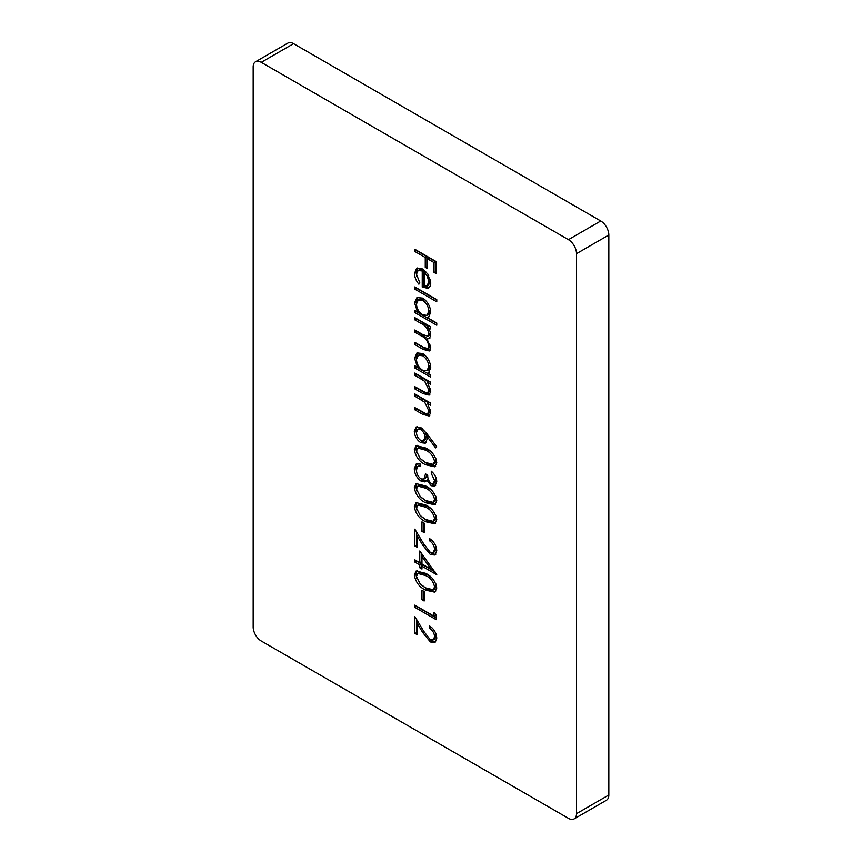 <?xml version="1.0" encoding="UTF-8"?>
<svg xmlns="http://www.w3.org/2000/svg" width="862" height="862" viewBox="0 0 862 862"><rect width="100%" height="100%" fill="white"/><g stroke="black" fill="none" stroke-linecap="round" stroke-linejoin="round"><path stroke-width="1.29" d="M434.028 612.408L436.215 615.123L436.215 619.681L414.837 607.333L414.837 605.124L434.028 616.201L434.028 612.408M414.288 575.073L416.12 571L425.516 573.295C431.593 576.075 435.342 580.988 436.765 588.046L434.901 592.216L425.516 590.082C419.428 587.173 415.678 582.173 414.288 575.073L415.904 574.135L417.003 570.655M434.577 549.428C434.329 545.808 432.681 542.952 429.642 540.851L429.642 538.631C433.985 541.551 436.355 545.603 436.765 550.807L435.03 555.02L430.407 554.6L422.736 545.172L417.025 535.69L417.025 547.187L414.837 545.915L414.837 529.139L423.684 543.825L430.235 552.283L433.198 552.553L434.577 549.428L436.194 548.491L435.957 546.476M414.288 506.684L416.12 502.611L425.516 504.916C431.593 507.686 435.342 512.61 436.765 519.667L434.901 523.827L425.516 521.693C419.428 518.795 415.678 513.795 414.288 506.684L415.904 505.757L417.003 502.266M434.577 480.479L431.28 473.421L431.28 471.202C434.696 474.089 436.517 477.602 436.765 481.718L434.933 486.028L431.215 485.726L426.809 480.296L424.988 481.923L421.184 481.201C416.842 478.087 414.536 473.917 414.288 468.669L416.227 463.971L420.591 464.079L420.591 466.299L417.639 466.525L416.475 469.984C416.518 473.604 418.027 476.567 421.001 478.884L423.888 479.089L425.526 473.895L427.724 475.156C427.552 478.378 428.716 481.158 431.215 483.507L433.274 483.679L434.577 480.479L436.194 479.552L435.946 477.548M420.591 465.157L417.639 466.525M427.013 433.823L436.765 446.828L435.612 447.863L426.97 436.344L427.175 439.027L425.322 443.176L420.839 442.691C416.788 439.922 414.611 436.097 414.288 431.194L416.141 426.959L420.796 427.477L427.013 433.823M414.837 373.052L430.461 382.082L430.461 384.29L427.638 382.663L430.741 391.316L429.104 395.098L422.811 393.492L414.837 388.891L414.837 386.672L425.742 392.706L427.757 392.663L428.813 389.829L424.675 381.295L414.837 375.272L414.837 373.052M414.837 317.647L430.461 326.676L430.461 328.896L427.746 327.323L429.944 331.094L430.741 335.275L429.308 338.658L426.959 338.841L430.741 347.634L429.308 350.974L423.296 349.455L414.837 344.563L414.837 342.343L423.307 347.235L427.789 348.625L428.813 346.136C427.886 341.072 425.257 337.602 420.915 335.727L414.837 332.215L414.837 329.995L422.779 334.585L427.8 336.212L428.813 333.777C427.983 328.939 425.516 325.567 421.41 323.659L414.837 319.867L414.837 317.647M414.837 286.938L436.765 299.61L436.765 301.819L414.837 289.158L414.837 286.938M414.837 249.269L436.215 261.617L436.215 273.642L434.028 272.381L434.028 262.565L427.444 258.762L427.444 268.578L425.257 267.317L425.257 257.501L414.837 251.488L414.837 249.269M261.261 62.333A11.432 6.605 -120 0 0 255.54 61.762A11.432 6.605 -120 0 0 253.18 66.999L253.18 626.997A11.432 6.605 -120 0 0 261.261 641.005L568.414 818.329A11.432 6.605 -120 0 0 574.124 818.9A11.432 6.605 -120 0 0 576.495 813.663L576.495 253.665A11.432 6.605 -120 0 0 568.414 239.668L261.261 62.333L293.586 43.671A11.432 6.605 -120 0 0 287.876 43.1L255.54 61.762M416.475 274.213L419.772 282.758L418.878 284.212C416.023 280.764 414.579 277.155 414.557 273.383L416.572 268.351L422.606 268.955L427.821 274.041L430.741 282.779C430.741 285.775 429.707 287.606 427.66 288.264L422.24 287.1L422.24 270.959L418.102 270.496L416.475 274.213M428.543 287.886L429.276 287.337L423.856 286.162L422.24 287.1M436.765 323.034L436.765 325.254L414.837 312.583L414.837 310.374L417.542 311.936L414.557 302.842L416.949 297.541L422.692 298.123C427.627 301.571 430.31 306.269 430.741 312.249L428.576 317.184L427.433 317.647L436.765 323.034M430.461 374.798L430.461 377.017L414.837 367.988L414.837 365.779L417.542 367.331L414.557 358.247L416.949 352.946L422.692 353.528C427.627 356.965 430.31 361.674 430.741 367.654L428.629 372.707L427.574 373.127L430.461 374.798M414.837 393.956L430.461 402.974L430.461 405.194L427.638 403.567L430.741 412.219L429.104 415.99L422.811 414.385L414.837 409.784L414.837 407.564L425.742 413.598L427.757 413.555L428.813 410.721L424.675 402.198L414.837 396.164L414.837 393.956M414.288 449.695L416.12 445.622L425.516 447.928C431.593 450.707 435.342 455.621 436.765 462.678L434.901 466.838L425.516 464.704C419.428 461.806 415.678 456.806 414.288 449.695L415.904 448.768L417.003 445.277M414.288 487.687L416.12 483.614L425.516 485.92C431.593 488.689 435.342 493.614 436.765 500.671L434.901 504.83L425.516 502.697C419.428 499.798 415.678 494.799 414.288 487.687L415.904 486.761L417.003 483.27M421.96 521.855L424.158 523.126L424.158 532.619L421.96 531.358L421.96 521.855M419.772 550.98L436.765 574.728L421.96 566.183L421.96 569.028L419.772 567.767L419.772 564.912L414.837 562.067L414.837 559.847L419.772 562.703L419.772 550.98M421.96 590.244L424.158 591.504L424.158 601.008L421.96 599.736L421.96 590.244M434.577 636.802C434.329 633.193 432.681 630.337 429.642 628.236L429.642 626.017C433.985 628.937 436.355 632.988 436.765 638.182L435.03 642.405L430.407 641.974L422.736 632.546L417.025 623.075L417.025 634.561L414.837 633.301L414.837 616.524L423.684 631.21L430.235 639.658L433.198 639.927L434.577 636.802L436.194 635.876L435.957 633.861M574.124 818.9L606.46 800.238A11.432 6.605 -120 0 0 608.82 795.001L608.82 235.003A11.432 6.605 -120 0 0 600.739 220.995L293.586 43.671M436.215 271.778L434.028 272.381M435.644 271.444L435.644 261.628L434.028 262.565M435.644 261.628L429.06 257.835L427.444 258.762M427.444 266.714L425.257 267.317M426.873 266.38L426.873 256.564L425.257 257.501M426.873 256.564L416.454 250.551L414.837 251.488M416.68 276.249L416.174 272.446L414.557 273.383M416.174 272.446L417.488 267.974M423.856 286.162L423.856 270.021L422.24 270.959M423.856 270.021L419.719 269.558L418.102 270.496M425.709 271.401L424.158 272.295L424.158 285.99L427.067 285.904L428.683 284.977L430.364 279.622M428.726 275.495L427.347 276.282L424.158 272.295M430.429 280.85L428.813 281.777L427.347 276.282M427.067 285.904L428.813 281.777M436.765 299.954L416.454 288.22L414.837 289.158M436.765 323.379L416.454 311.656L414.837 312.583M418.813 311.193L417.542 311.936M416.529 305.019L416.174 301.905L414.557 302.842M416.174 301.905L417.811 297.164M429.298 316.634L427.433 317.647M425.106 299.933L419.913 299.017L418.296 299.944L416.475 304.027C416.766 308.639 418.813 312.249 422.617 314.867L426.97 315.352L428.813 311.171C428.5 306.603 426.453 302.982 422.671 300.332L418.296 299.944M426.97 315.352L428.586 314.425L430.375 309.135M430.429 310.234L428.813 311.171M424.287 299.394L422.671 300.332M430.461 327.021L429.362 326.386L427.746 327.323M430.009 338.001L426.959 338.841M430.019 350.338L424.912 348.517L416.454 343.626L414.837 344.563M427.789 348.625L429.405 347.688L430.429 345.296M430.407 345.22L428.813 346.136M427.563 338.486L416.454 331.277L414.837 332.215M427.8 336.212L429.416 335.275L430.429 332.84L428.813 333.777M428.274 327.021L423.026 322.733L416.454 318.94L414.837 319.867M430.461 375.142L416.454 367.061L414.837 367.988M418.813 366.598L417.542 367.331M416.529 360.424L416.174 357.31L414.557 358.247M416.174 357.31L417.811 352.569M429.362 372.136L427.574 373.127M425.106 355.338L419.913 354.422L418.296 355.349L416.475 359.432C416.766 364.044 418.813 367.654 422.617 370.261L426.97 370.757L428.813 366.576C428.5 362.008 426.453 358.387 422.671 355.737L418.296 355.349M426.97 370.757L428.586 369.83L430.375 364.54M430.429 365.639L428.813 366.576M424.287 354.799L422.671 355.737M430.461 382.426L429.265 381.737L427.638 382.663M429.836 394.462L424.427 392.566L416.454 387.954L414.837 388.891M427.757 392.663L429.373 391.736L430.429 388.891L428.813 389.829M428.102 382.405L426.291 380.368L424.675 381.295M426.291 380.368L416.454 374.334L414.837 375.272M430.461 403.319L429.265 402.629L427.638 403.567M429.836 415.365L424.427 413.458L416.454 408.847L414.837 409.784M427.757 413.555L429.373 412.629L430.429 409.784L428.813 410.721M428.102 403.297L426.291 401.261L424.675 402.198M426.291 401.261L416.454 395.238L414.837 396.164M428.317 435.569L426.97 436.344M426.065 442.583L422.455 441.753L420.839 442.691M422.455 441.753L420.344 440.17M416.702 434.491L415.904 430.257L414.288 431.194M415.904 430.257L417.025 426.625M423.037 429.179L419.525 428.436L417.908 429.362L416.475 432.573C416.637 435.838 418.048 438.446 420.721 440.407L423.511 440.665L424.977 437.293C424.826 434.06 423.414 431.517 420.721 429.642L417.908 429.362M423.511 440.665L425.128 439.728L426.593 436.355L424.815 431.054M426.593 436.355L424.977 437.293M422.337 428.705L420.721 429.642M435.612 466.267L427.132 463.778L425.516 464.704M427.132 463.778L421.141 459.381M416.766 452.981L415.904 448.768M436.194 460.556L434.577 461.482C433.284 455.976 430.267 452.194 425.526 450.147L417.898 448.089L416.475 451.041L420.15 458.455L425.526 462.495L433.209 464.381L434.825 463.444L436.194 460.556L435.773 458.185M431.151 451.871L427.143 449.21L419.514 447.152L417.898 448.089M433.209 464.381L434.577 461.482M432.746 472.57L431.28 473.421M435.655 485.414L432.832 484.789L431.215 485.726M432.832 484.789L431 483.366M428.382 479.391L426.809 480.296M426.604 480.985L422.8 480.263L421.184 481.201M422.8 480.263L420.828 478.766M416.755 472.473L415.904 467.743L414.288 468.669M415.904 467.743L417.1 463.637M423.888 479.089L425.505 478.151L427.013 474.746M433.274 483.679L434.89 482.742L436.194 479.552M435.612 504.259L427.132 501.759L425.516 502.697M427.132 501.759L421.141 497.374M416.766 490.974L415.904 486.761M436.194 498.548L434.577 499.475C433.284 493.969 430.267 490.187 425.526 488.14L417.898 486.082L416.475 489.034L420.15 496.447L425.526 500.488L433.209 502.374L434.825 501.436L436.194 498.548L435.773 496.178M431.151 489.864L427.143 487.202L419.514 485.144L417.898 486.082M433.209 502.374L434.577 499.475M435.612 523.256L427.132 520.756L425.516 521.693M427.132 520.756L421.141 516.37M416.766 509.97L415.904 505.757M436.194 517.545L434.577 518.471C433.284 512.965 430.267 509.183 425.526 507.136L417.898 505.078L416.475 508.03L420.15 515.444L425.526 519.484L433.209 521.37L434.825 520.433L436.194 517.545L435.773 515.174M431.151 508.86L427.143 506.199L419.514 504.141L417.898 505.078M433.209 521.37L434.577 518.471M424.158 530.755L421.96 531.358M423.576 530.421L423.576 522.792M432.067 540.506L431.259 539.924L429.642 540.851M435.709 554.46L432.024 553.663L430.407 554.6M432.024 553.663L429.955 552.1M418.329 534.936L417.025 535.69M417.025 545.323L414.837 545.915M416.454 544.989L416.454 531.822M433.198 552.553L434.814 551.615L436.194 548.491M434.987 571.829L423.576 565.246L421.96 566.183M421.96 567.164L419.772 567.767M421.389 566.83L421.389 563.985L419.772 564.912M421.389 563.985L416.454 561.13L414.837 562.067M421.389 553.199L421.389 561.765L419.772 562.703M421.96 556.604L421.96 563.963L431.248 569.329L421.96 556.604L423.307 555.828M432.595 568.554L431.248 569.329M435.612 591.644L427.132 589.145L425.516 590.082M427.132 589.145L421.141 584.759M416.766 578.348L415.904 574.135M436.194 585.923L434.577 586.86C433.284 581.354 430.267 577.572 425.526 575.525L417.898 573.456L416.475 576.409L420.15 583.833L425.526 587.862L433.209 589.748L434.825 588.821L436.194 585.923L435.773 583.552M431.151 577.249L427.143 574.588L419.514 572.53L417.898 573.456M433.209 589.748L434.577 586.86M424.158 599.144L421.96 599.736M423.576 598.81L423.576 591.17M436.215 617.817L416.454 606.406L414.837 607.333M435.644 614.401L435.644 615.274L434.028 616.201M432.067 627.892L431.259 627.299L429.642 628.236M435.709 641.845L432.024 641.037L430.407 641.974M432.024 641.037L429.955 639.485M418.329 622.321L417.025 623.075M417.025 632.697L414.837 633.301M416.454 632.363L416.454 619.207M433.198 639.927L434.814 639.001L436.194 635.876M576.495 813.663L608.82 795.001M576.495 253.665L608.82 235.003M568.414 239.668L600.739 220.995M424.912 348.517L423.296 349.455M422.531 334.79L420.915 335.727M423.026 322.733L421.41 323.659M424.427 392.566L422.811 393.492M422.1 377.599L420.484 378.537M424.427 413.458L422.811 414.385M422.1 398.492L420.484 399.429M427.143 449.21L425.526 450.147M427.143 487.202L425.526 488.14M427.143 506.199L425.526 507.136M424.039 544.418L422.736 545.172M427.143 574.588L425.526 575.525M424.039 631.803L422.736 632.546"/></g></svg>
